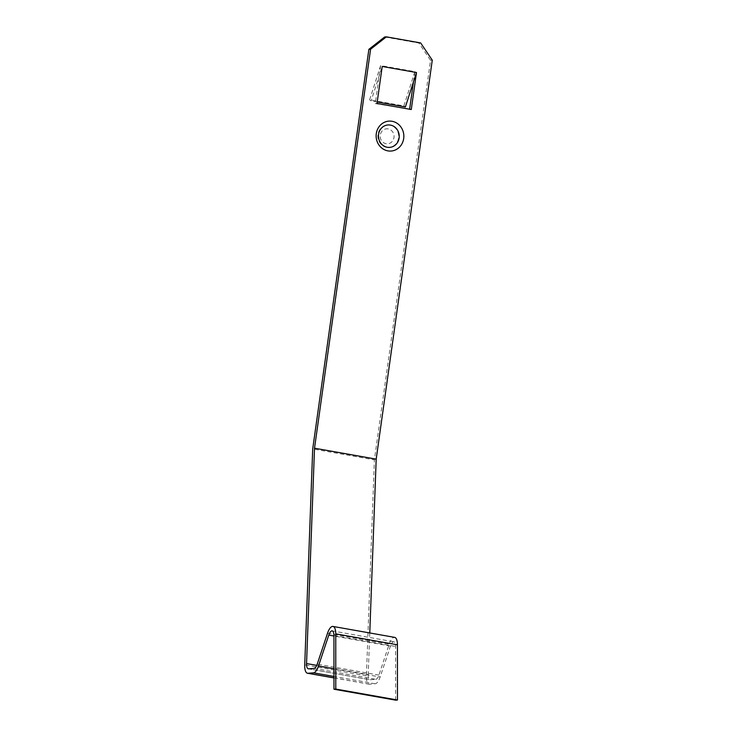 <?xml version="1.0" encoding="UTF-8"?>
<svg xmlns="http://www.w3.org/2000/svg" width="737" height="737" viewBox="0 0 737 737"><rect width="100%" height="100%" fill="white"/><g stroke="black" fill="none" stroke-linecap="round" stroke-linejoin="round"><path stroke-width="0.55" stroke-dasharray="3.69 2.76" d="M413.457 81.918L414.903 71.646L380.633 65.575L375.29 103.576L409.615 109.223M414.903 71.646L403.867 105.916L369.606 99.836L371.135 100.877L382.217 66.45M377.012 103.447L375.29 103.576M386.704 147.317A11.248 10.392 85.6 0 0 398.542 138.04A11.248 10.392 85.6 0 0 389.827 125.115A11.248 10.392 85.6 0 0 377.989 134.392A11.248 10.392 85.6 0 0 386.704 147.317M384.65 36.979L418.92 43.059L430.546 60.287L374.387 459.86L312.709 448.925M314.1 668.395L375.778 679.33L370.241 679.763L308.554 668.818M395.64 700.15L395.603 646.45A7.499 2.801 -79.9 0 0 393.862 641.807A7.499 2.801 -79.9 0 0 390.472 646.027L380.154 676.99A12.004 4.477 100.1 0 1 375.161 683.77L369.615 684.203A12.004 4.477 100.1 0 1 369.182 684.185A12.004 4.477 100.1 0 1 366.409 675.765L374.387 459.86M430.546 60.287L432.269 60.158M316.772 665.364L368.233 674.493L369.771 632.954M368.233 674.493A7.499 2.801 -79.9 0 0 369.965 679.744A7.499 2.801 -79.9 0 0 370.241 679.763M375.778 679.33A7.499 2.801 -79.9 0 0 378.91 675.101L389.219 644.129A12.004 4.477 100.1 0 1 394.645 637.367M420.643 42.93L418.92 43.059M411.283 109.518L409.56 109.656M380.633 65.575L369.606 99.836M403.867 105.916L405.396 106.948M377.224 101.955L371.135 100.877M388.159 128.901A7.499 6.928 85.6 0 0 380.661 138.952A7.499 6.928 85.6 0 0 392.535 141.053A7.499 6.928 85.6 0 0 388.159 128.901M366.409 675.765L304.731 664.829M333.953 677.874L369.615 684.203M375.161 683.77L333.953 676.465M333.925 635.515L395.603 646.45M333.944 668.8L380.154 676.99M390.472 646.027L333.925 636.003M378.91 675.101L317.223 664.157M327.541 633.194L389.219 644.129M332.184 630.863L393.862 641.807M308.287 668.809L369.965 679.744M333.953 677.929L369.182 684.185"/><path stroke-width="1.11" d="M382.217 66.45L377.012 103.447L411.283 109.518L416.479 72.521L382.217 66.45M332.967 626.432L394.645 637.367A12.004 4.477 100.1 0 1 397.436 644.811L335.759 633.866A12.004 4.477 -79.9 0 0 332.967 626.432A12.004 4.477 -79.9 0 0 327.541 633.194L317.223 664.157A7.499 2.801 100.1 0 1 314.1 668.395L308.554 668.818A7.499 2.801 100.1 0 1 308.287 668.809A7.499 2.801 100.1 0 1 306.555 663.549L314.515 448.207L370.591 49.222L368.868 49.351L312.709 448.925L304.731 664.829A12.004 4.477 -79.9 0 0 307.504 673.24A12.004 4.477 -79.9 0 0 307.937 673.259L333.953 677.874M368.868 49.351L384.65 36.979L386.372 36.85L420.643 42.93L432.269 60.158L376.192 459.142L314.515 448.207M409.615 109.223L413.457 81.918L416.479 72.521M369.771 632.954L376.192 459.142M397.436 644.811L397.464 700.012L395.64 700.15L333.962 689.215L333.925 635.515A7.499 2.801 100.1 0 0 332.184 630.863A7.499 2.801 100.1 0 0 328.794 635.091L318.476 666.055L333.944 668.8M333.953 676.465L313.483 672.835L307.937 673.259M313.483 672.835A12.004 4.477 -79.9 0 0 318.476 666.055M335.759 633.866L335.786 689.067L333.962 689.215M387.911 150.882A15.007 13.856 -94.4 0 1 376.285 133.655A15.007 13.856 -94.4 0 1 392.066 121.283A15.007 13.856 -94.4 0 1 403.692 138.51A15.007 13.856 -94.4 0 1 387.911 150.882M386.372 36.85L370.591 49.222M397.464 700.012L335.786 689.067M377.224 101.955L405.396 106.948L413.457 81.918M378.56 134.346A11.248 10.392 85.6 0 0 392.628 146.691A11.248 10.392 85.6 0 0 395.327 127.473A11.248 10.392 85.6 0 0 378.56 134.346M306.555 663.549L316.772 665.364M333.925 636.003L328.794 635.091M307.504 673.24L333.953 677.929"/></g></svg>
